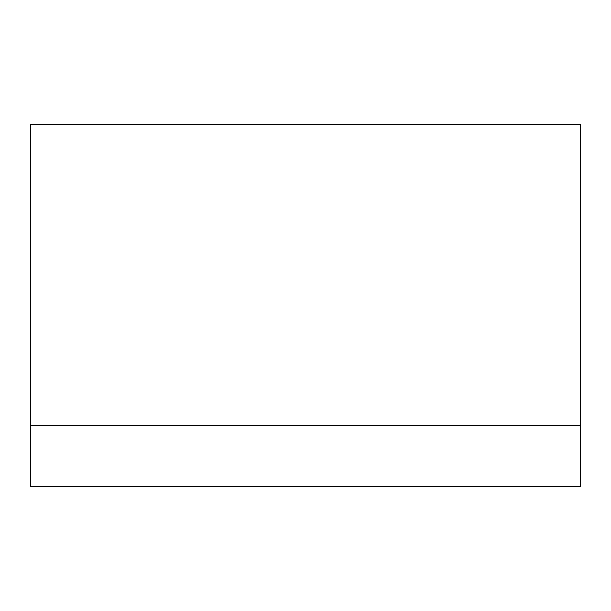 <?xml version="1.0" encoding="UTF-8"?>
<svg xmlns="http://www.w3.org/2000/svg" width="611" height="611" viewBox="0 0 611 611"><rect width="100%" height="100%" fill="white"/><g stroke="black" fill="none" stroke-linecap="round" stroke-linejoin="round"><path stroke-width="0.92" d="M580.45 486.761L30.55 486.761L580.45 486.761L580.45 124.239L30.55 124.239L580.45 124.239L580.45 425.584L30.55 425.584L580.45 425.584L580.45 486.761M30.55 124.239L30.55 486.761L30.55 124.239"/></g></svg>
